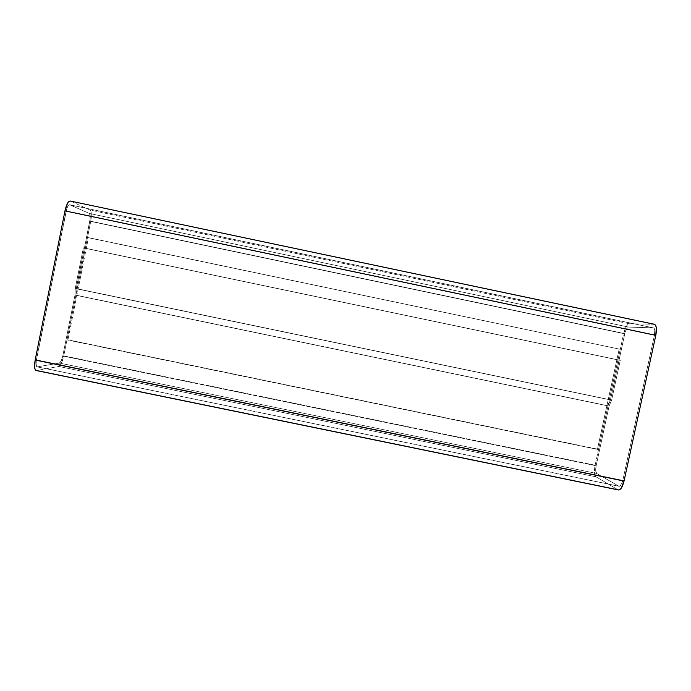 <?xml version="1.0" encoding="UTF-8"?>
<svg xmlns="http://www.w3.org/2000/svg" width="691" height="691" viewBox="0 0 691 691"><rect width="100%" height="100%" fill="white"/><g stroke="black" fill="none" stroke-linecap="round" stroke-linejoin="round"><path stroke-width="0.52" stroke-dasharray="3.46 2.59" d="M654.394 324.286L629.242 323.733L654.109 324.252L70.447 201.098L90.072 210.047L629.242 323.733L627.765 324.468L626.193 326.601L623.679 333.58L90.728 221.405C91.808 215.203 91.583 211.42 90.072 210.047L629.242 323.733C627.031 324.304 625.182 327.586 623.679 333.58L609.367 399.519L623.679 333.58L90.728 221.405L77.219 288.76L610.438 399.83L76.269 288.648L610.438 399.83L624.802 333.641L610.438 399.83L76.269 288.648L89.83 221.034L624.802 333.641L626.478 328.976L628.516 327.076C627.048 327.439 625.804 329.624 624.802 333.641L89.83 221.034C90.547 216.888 90.4 214.365 89.389 213.467L628.516 327.076L653.323 327.871L628.516 327.076L89.389 213.467L69.713 204.795L653.323 327.871L654.23 328.458L654.766 330.065L654.437 335.247C655.215 331.041 654.895 328.588 653.496 327.888L69.566 204.752C68.21 204.873 67.044 207.067 66.068 211.308L654.437 335.247L622.807 480.375L654.437 335.247L66.068 211.308L36.39 359.873L622.807 480.375L620.984 485.082L619.136 486.326C620.604 486.274 621.831 484.287 622.807 480.375L36.39 359.873C35.69 363.924 35.906 366.247 37.038 366.843L618.825 486.214L596.722 473.499L618.825 486.214L37.323 366.852L59.4 363.06L596.722 473.499L595.702 470.744L596.126 465.76C595.374 469.811 595.573 472.394 596.722 473.499L59.4 363.06C60.713 362.438 61.836 360.08 62.769 355.995L596.126 465.76L609.065 406.118L596.126 465.76L62.769 355.995L74.982 295.074L609.065 406.118L611.613 400.167L609.065 406.118L74.982 295.074L75.224 288.527L611.613 400.167L620.268 360.322L611.613 400.167L75.224 288.527L83.386 247.819L620.268 360.322L83.386 247.819L619.162 360.158L610.542 399.856L619.162 360.158L84.311 248.086L76.174 288.639L610.542 399.856L608.011 405.79L610.542 399.856L76.174 288.639L75.932 295.161L608.011 405.79L595.115 465.207L608.011 405.79L75.932 295.161L63.762 355.848L595.115 465.207L594.485 472.661L595.003 475.373L596.005 476.816L618.048 489.798L596.005 476.816L58.718 366.446C60.687 365.487 62.371 361.954 63.762 355.848L595.115 465.207C593.992 471.253 594.295 475.123 596.005 476.816L58.718 366.446L36.588 370.514L618.523 489.979M70.447 201.098L90.072 210.047L91.385 213.899L90.728 221.405L77.219 288.76L76.269 288.648L89.83 221.034L90.271 216.015L89.389 213.467L69.713 204.795L67.761 206.307L66.802 208.527L36.39 359.873L36.053 364.986L36.511 366.446L37.323 366.852L59.4 363.06L61.223 360.84L62.769 355.995L74.982 295.074L75.224 288.527L83.386 247.819L84.311 248.086L76.174 288.639L75.932 295.161L63.762 355.848L61.456 363.095L58.718 366.446L36.588 370.514M62.769 355.995L61.223 360.84L59.4 363.06L37.323 366.852L36.511 366.446L36.01 362.671L66.068 211.308L67.761 206.307L69.713 204.795L89.389 213.467L90.271 216.015L90.219 218.382L84.406 248.112L83.386 247.819L75.224 288.527L74.982 295.074L62.769 355.995L74.982 295.074L609.065 406.118L611.613 400.167L620.268 360.322L619.05 360.141L624.802 333.641L626.478 328.976L628.516 327.076L653.323 327.871L654.23 328.458L654.766 330.065L654.437 335.247L622.807 480.375L622.021 483.035L619.862 486.196L618.825 486.214L596.722 473.499L595.702 470.744L596.126 465.76L609.065 406.118L596.126 465.76L62.769 355.995L596.126 465.76C595.374 469.811 595.573 472.394 596.722 473.499L619.136 486.326C620.604 486.274 621.831 484.287 622.807 480.375L654.437 335.247C655.215 331.041 654.895 328.588 653.496 327.888L628.516 327.076C627.048 327.439 625.804 329.624 624.802 333.641L619.05 360.141L620.268 360.322L611.613 400.167L609.065 406.118L74.982 295.074L75.224 288.527L611.613 400.167L75.224 288.527L83.386 247.819L620.268 360.322L84.406 248.112L619.05 360.141L84.406 248.112L89.83 221.034L624.802 333.641L89.83 221.034C90.547 216.888 90.4 214.365 89.389 213.467L628.516 327.076L89.389 213.467L69.713 204.795L653.323 327.871L69.566 204.752C68.21 204.873 67.044 207.067 66.068 211.308L654.437 335.247L66.068 211.308L36.39 359.873L622.807 480.375L36.39 359.873C35.69 363.924 35.906 366.247 37.038 366.843L618.825 486.214L37.323 366.852L59.4 363.06L596.722 473.499L59.4 363.06C60.713 362.438 61.836 360.08 62.769 355.995M67.934 339.817L66.958 339.903L87.507 237.454L88.413 237.764L67.934 339.817L88.413 237.764L620.268 349.292L598.501 449.591L597.49 449.107L619.171 349.18L597.49 449.107L67.934 339.817L598.501 449.591L620.268 349.292L87.507 237.454L620.268 349.292L87.507 237.454L66.958 339.903L598.501 449.591L67.934 339.817M37.038 366.843L619.136 486.326L37.038 366.843M69.566 204.752L653.496 327.888L69.566 204.752"/><path stroke-width="1.04" d="M618.436 489.954L619.594 489.781L621.287 488.122L624.033 481.048L35.172 360.046C34.118 366.126 34.446 369.616 36.148 370.514L618.523 489.979C620.725 489.893 622.565 486.922 624.033 481.048L655.802 335.316L624.033 481.048L35.172 360.046L64.971 210.867L655.802 335.316L656.295 327.517L655.483 325.115L654.109 324.252L70.214 201.021C68.184 201.202 66.44 204.484 64.971 210.867L655.802 335.316C656.96 329.002 656.493 325.331 654.394 324.286L70.214 201.021M36.588 370.514L618.048 489.798M36.226 370.523L35.371 369.927L34.671 367.742L35.172 360.046L64.971 210.867L67.519 203.335L69.057 201.383L70.447 201.098"/></g></svg>
